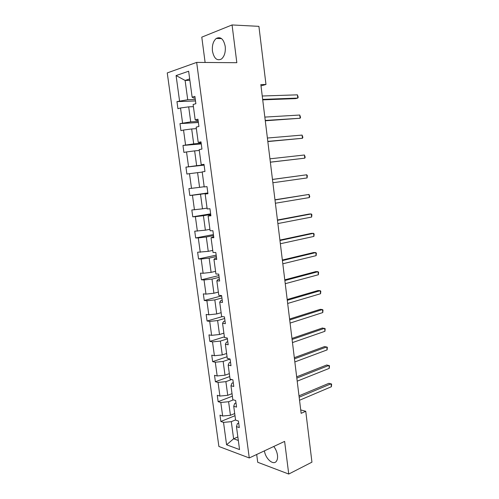 <?xml version="1.0" encoding="UTF-8"?>
<svg xmlns="http://www.w3.org/2000/svg" width="499" height="499" viewBox="0 0 499 499"><rect width="100%" height="100%" fill="white"/><g stroke="black" fill="none" stroke-linecap="round" stroke-linejoin="round"><path stroke-width="0.75" d="M264.445 450.846C265.387 458.731 273.44 465.81 276.434 461.176C277.425 459.754 277.768 457.758 277.469 455.182C276.995 451.951 275.754 449.05 273.745 446.486M225.224 46.419C223.652 39.028 220.67 36.365 216.279 38.429C213.216 41.111 211.944 45.34 212.449 51.123C214.021 58.526 217.034 61.152 221.481 59.001C224.456 56.35 225.704 52.158 225.224 46.419M256.692 454.477L257.715 462.267L288.74 474.05L311.944 462.161L305.75 411.282L300.729 409.935M167.252 72.923L218.886 446.474L249.269 457.957L196.668 62.4L167.252 72.923M196.668 62.4L236.832 62.706L232.066 24.95L201.783 37.151L205.114 62.469M232.066 24.95L258.906 26.347L265.979 84.493L260.846 84.593L301.14 413.322L305.75 411.282M235.559 419.89L231.299 421.655L233.619 438.789L226.59 444.784L223.521 422.372L220.857 421.493L234.992 415.692M237.855 436.937L233.619 438.789L238.322 440.455M231.299 421.655L223.521 422.372M233.382 399.861L228.604 401.726L230.438 415.287L222.654 416.01L219.99 415.162L220.857 421.493M222.654 416.01L220.801 402.468L218.138 401.683L232.366 396.187M231.679 379.533L225.885 381.654L227.737 395.308L219.922 396.056L217.265 395.302L218.138 401.683M219.922 396.056L218.057 382.421L215.4 381.735L229.727 376.545M230.108 359.062L223.153 361.438L225.012 375.192L217.177 375.959L214.52 375.31L215.4 381.735M217.177 375.959L215.294 362.224L212.643 361.638L227.064 356.766M227.394 338.852L220.396 341.073L222.267 354.926L214.408 355.718L211.751 355.163L212.643 361.638M214.408 355.718L212.512 341.884L209.861 341.397L224.382 336.85M224.669 318.499L217.614 320.558L219.504 334.511L211.62 335.334L208.969 334.879L209.861 341.397M211.62 335.334L209.711 321.393L207.066 321.007L222.329 316.597M221.918 297.997L214.82 299.893L216.722 313.946L208.807 314.794L206.162 314.445L207.066 321.007M208.807 314.794L206.885 300.754L204.247 300.473L221.637 295.876M219.148 277.344L212 279.072L213.915 293.237L205.981 294.111L203.336 293.861L204.247 300.473M205.981 294.111L204.041 279.964L201.409 279.789L218.911 275.585M216.36 256.536L209.162 258.102L211.096 272.367L203.124 273.271L200.492 273.128L201.409 279.789M203.124 273.271L201.178 259.025L198.546 258.95L216.173 255.151M213.553 235.584L206.299 236.975L208.245 251.346L197.629 252.238L198.546 258.95M200.255 252.276L198.29 237.923L195.664 237.961L213.416 234.567M210.721 214.47L203.424 215.693L205.382 230.17L194.741 231.199L195.664 237.961M197.361 231.124L195.383 216.666L192.764 216.816L210.634 213.834M207.871 193.2L200.517 194.248L202.494 208.838L191.828 210.004L192.764 216.816M194.448 209.823L192.458 195.252L189.838 195.508L207.834 192.951M202.214 172.105L197.592 172.648L199.581 187.343L188.896 188.647L189.838 195.508M191.51 188.354L189.501 173.677L186.894 174.045L185.946 167.134L204.103 165.138M199.301 150.448L194.647 150.879L196.65 165.687L185.946 167.134M188.553 166.728L186.532 151.939L183.925 152.426L182.971 145.458L201.259 143.899M196.369 128.636L191.678 128.954L193.699 143.874L182.971 145.458M185.572 144.941L183.532 130.039L180.937 130.644L179.977 123.627L198.39 122.505M193.412 106.655L188.691 106.855L190.724 121.887L179.977 123.627M182.572 122.985L180.519 107.977L177.925 108.695L176.952 101.621L195.502 100.954M189.876 80.376L185.11 80.433L187.724 99.738L176.952 101.621M179.546 100.867L176.085 75.567L188.641 71.226L192.134 97.186L194.891 96.388L195.87 103.717L193.119 104.484L195.19 119.885L197.947 119.205L198.926 126.484L196.163 127.12L198.222 142.408L200.985 141.853L201.952 149.076L199.188 149.588L201.228 164.757L203.997 164.321L204.958 171.488L202.189 171.881L204.21 186.932L206.985 186.62L207.94 193.731L205.164 194.005L207.172 208.938L209.954 208.744L210.896 215.805L208.114 215.955L210.11 230.781L212.898 230.706L213.834 237.705L211.046 237.742L213.029 252.457L215.817 252.494L216.747 259.443L213.959 259.368L215.924 273.97L218.718 274.119L219.641 281.018L216.847 280.825L218.793 295.321L221.593 295.583L222.51 302.425L219.71 302.126L221.65 316.509L224.45 316.884L225.361 323.676L222.554 323.265L224.475 337.542L227.282 338.023L228.186 344.765L225.38 344.248L227.288 358.419L230.095 359.006L230.993 365.698L228.18 365.075L230.076 379.14L232.89 379.833L233.782 386.476L230.962 385.746L232.84 399.711L235.659 400.504L236.545 407.097L233.725 406.267L235.59 420.127L238.41 421.025L239.289 427.568L236.464 426.639L239.551 449.574L226.59 444.784M233.725 406.267L234.673 403.479L235.99 402.961M234.705 413.546L230.438 415.287M228.604 401.726L220.801 402.468M230.962 385.746L231.948 383.188L233.276 382.696M232.029 393.667L227.737 395.308M225.885 381.654L218.057 382.421M228.18 365.075L229.203 362.748L230.538 362.286M229.334 373.639L225.012 375.192M223.153 361.438L215.294 362.224M225.38 344.248L226.44 342.158L227.781 341.728M226.621 353.473L222.267 354.926M220.396 341.073L212.512 341.884M222.554 323.265L223.652 321.412L225.005 321.013M223.889 333.157L219.504 334.511M217.614 320.558L209.711 321.393M219.71 302.126L220.845 300.517L222.205 300.149M221.132 312.698L216.722 313.946M214.82 299.893L206.885 300.754M216.847 280.825L218.019 279.465L219.392 279.128M218.362 292.083L213.915 293.237M212 279.072L204.041 279.964M213.959 259.368L215.169 258.251L216.547 257.952M215.568 271.319L211.096 272.367M209.162 258.102L201.178 259.025M211.046 237.742L213.691 236.613M212.755 250.404L208.245 251.346M206.299 236.975L198.29 237.923M208.114 215.955L210.809 215.119M209.917 229.334L205.382 230.17M203.424 215.693L195.383 216.666M205.164 194.005L207.902 193.456M207.06 208.108L202.494 208.838M200.517 194.248L192.458 195.252M204.185 186.726L199.581 187.343M197.592 172.648L189.501 173.677M201.228 164.757L204.035 164.608M204.072 164.876L196.65 165.687M194.647 150.879L186.532 151.939M198.222 142.408L201.078 142.564M201.172 143.238L193.699 143.874M191.678 128.954L183.532 130.039M195.19 119.885L196.656 120.44L198.103 120.359M198.246 121.438L190.724 121.887M188.691 106.855L180.519 107.977M192.134 97.186L193.643 98.022L195.103 97.979M288.74 474.05L284.617 441.397L249.269 457.957M261.002 85.872L265.979 84.493M195.302 99.476L187.724 99.738M189.676 78.929L185.11 80.433L176.085 75.567M236.464 426.639L237.381 423.626L238.69 423.077M262.717 99.856L295.589 98.615L297.778 98.085L262.661 99.395M297.398 94.841L298.209 97.23L297.778 98.085L297.398 94.841L262.243 96.001M265.281 120.783L300.13 118.257L265.243 120.459M299.756 115.032L300.548 117.352L300.13 118.257L299.756 115.032L264.832 117.097M267.832 141.566L302.463 138.285L267.807 141.379M302.088 135.086L302.881 137.337L302.463 138.285L302.088 135.086L267.395 138.036M270.358 162.2L304.783 158.177L270.352 162.144M304.409 155.002L305.188 157.185L304.783 158.177L304.409 155.002L269.947 158.825M272.479 179.465L306.717 174.781L307.085 177.937L272.878 182.759M272.473 179.415L306.717 174.781L307.34 175.642L307.085 177.937M274.986 199.962L309.006 194.423L309.374 197.56L275.392 203.236M274.968 199.781L309.006 194.423L309.767 196.481L309.374 197.56M277.481 220.315L311.282 213.94L311.644 217.053L277.881 223.564M277.444 220.003L309.093 214.046L311.282 213.94L311.887 214.689L311.644 217.053M279.958 240.524L313.54 233.32L313.902 236.414L280.357 243.749M279.908 240.088L311.351 233.357L313.54 233.32L314.139 234.012L313.902 236.414M282.422 260.59L315.786 252.569L316.141 255.644L282.814 263.79M282.353 260.029L313.59 252.544L315.786 252.569L316.372 253.205L316.141 255.644M284.86 280.513L318.013 271.693L318.368 274.743L285.253 283.694M284.779 279.833L315.817 271.599L318.013 271.693L318.593 272.273L318.368 274.743M287.287 300.304L320.227 290.686L320.576 293.718L287.673 303.461M287.187 299.5L318.031 290.524L320.227 290.686L320.801 291.216L320.576 293.718M289.694 319.953L322.423 309.555L322.778 312.561L290.081 323.09M289.582 319.029L320.233 309.33L322.423 309.555L322.99 310.029L322.778 312.561M292.09 339.463L324.612 328.292L324.955 331.286L292.47 342.582M291.959 338.428L322.416 328.011L325.167 328.722L324.955 331.286M294.466 358.843L326.776 346.911L327.126 349.886L294.84 361.937M294.323 357.689L324.587 346.562L327.332 347.292L327.126 349.886M296.824 378.092L328.935 365.405L329.278 368.362L297.198 381.161M296.668 376.826L326.739 365L329.477 365.736L329.278 368.362M299.163 397.204L331.074 383.781L331.417 386.713L299.537 400.254M298.995 395.826L328.885 383.313L331.61 384.062L331.417 386.713M221.575 38.616L216.279 38.429"/></g></svg>
